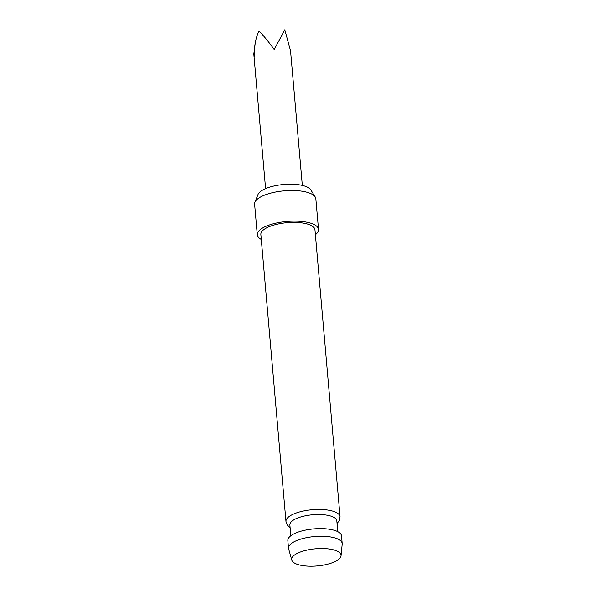 <?xml version="1.0" encoding="UTF-8"?>
<svg xmlns="http://www.w3.org/2000/svg" width="596" height="596" viewBox="0 0 596 596"><rect width="100%" height="100%" fill="white"/><g stroke="black" fill="none" stroke-linecap="round" stroke-linejoin="round"><path stroke-width="0.89" d="M297.352 564.345A24.771 8.612 175 0 0 324.328 564.933A24.771 8.612 175 0 0 341.031 555.777A24.771 8.612 175 0 0 335.362 550.391A24.771 8.612 175 0 0 306.88 550.123A24.771 8.612 175 0 0 291.779 560.084A24.771 8.612 175 0 0 297.352 564.345M291.779 560.084L288.628 548.841A26.939 9.365 -5 0 1 288.516 548.238A26.939 9.365 -5 0 1 305.86 537.83A26.939 9.365 -5 0 1 336.017 538.3A26.939 9.365 -5 0 1 342.186 543.537A26.939 9.365 -5 0 1 342.186 544.155L341.031 555.777M337.753 531.654L336.815 520.874A23.557 8.188 175 0 0 331.421 516.292A23.557 8.188 175 0 0 305.04 515.875A23.557 8.188 175 0 0 289.872 524.979L290.818 535.767M254.909 202.26L258.008 194.512A26.909 9.357 -5 0 1 277.282 185.334A26.909 9.357 -5 0 1 305.189 186.235A26.909 9.357 -5 0 1 310.807 189.886L315.209 196.985A30.731 10.683 175 0 0 308.795 192.813A30.731 10.683 175 0 0 276.916 191.785A30.731 10.683 175 0 0 254.909 202.26A30.731 10.683 175 0 0 254.611 204.145L257.286 234.757A30.731 10.683 175 0 0 261.294 239.436M315.373 234.705A30.731 10.683 175 0 0 318.51 229.4L315.828 198.788A30.731 10.683 175 0 0 315.209 196.985M318.51 229.4A30.731 10.683 175 0 0 311.47 223.425A30.731 10.683 175 0 0 277.073 222.889A30.731 10.683 175 0 0 257.286 234.757M340.048 516.762L314.941 229.713A27.14 9.439 175 0 0 308.721 224.439A27.14 9.439 175 0 0 278.332 223.954A27.14 9.439 175 0 0 260.854 234.444L285.968 521.493A27.14 9.439 -5 0 1 303.446 511.01A27.14 9.439 -5 0 1 333.834 511.487A27.14 9.439 -5 0 1 340.048 516.762L339.362 520.487L337.045 523.556M342.186 543.537L341.515 535.886A26.939 9.365 175 0 0 335.347 530.649A26.939 9.365 175 0 0 305.189 530.172A26.939 9.365 175 0 0 287.846 540.579L288.516 548.238M255.289 42.711L253.814 54.013L254.201 56.888C254.038 46.913 255.61 38.263 258.925 30.94C263.372 35.417 268.468 41.616 274.205 49.55L284.799 29.8L290.543 50.802L302.321 185.416M253.814 54.013L265.592 188.627M285.968 521.493L287.302 525.046L290.11 527.661"/></g></svg>
